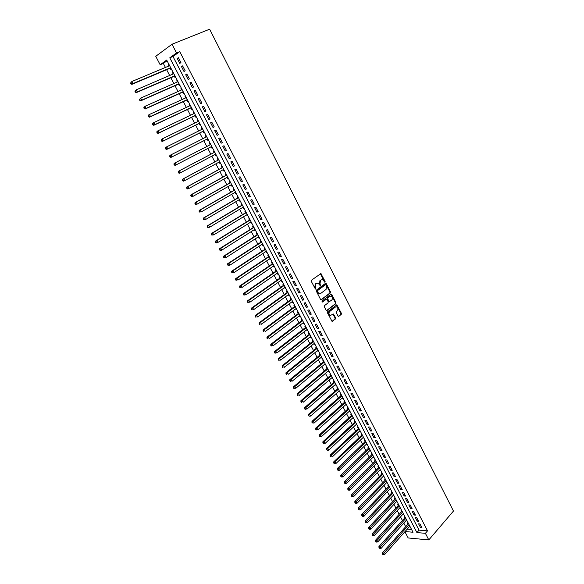 <?xml version="1.0" encoding="UTF-8"?>
<svg xmlns="http://www.w3.org/2000/svg" width="584" height="584" viewBox="0 0 584 584"><rect width="100%" height="100%" fill="white"/><g stroke="black" fill="none" stroke-linecap="round" stroke-linejoin="round"><path stroke-width="0.88" d="M325.032 282.152L325.127 281.408L320.901 273.589L311.418 280.247L311.272 281.32L315.426 289.087L315.791 283.882L317.886 283.101L320.397 285.576L320.01 283.868L320.463 280.451L321.215 279.904L322.521 279.678L325.032 282.152M324.624 282.145L320.39 273.728L320.901 273.589M315.309 289.036L314.805 287.445L315.331 287.321M319.995 285.569L319.484 283.999L320.01 283.868M337.975 316.01L338.808 316.309L341.253 314.382L341.385 313.316L336.844 304.841L327.595 311.761L327.456 312.841L332.055 321.382L335.479 318.944L335.618 317.871L333.42 314.01L330.347 315.455C328.807 314.382 328.558 313.082 329.61 311.557L335.42 307.038L336.545 306.841C338.085 307.899 338.333 309.192 337.296 310.717L336.34 311.469L336.202 312.542L337.975 316.01M425.393 533.323L428.809 539.923L453.461 511.058L209.634 29.2L172.017 44.238L176.529 52.954L169.783 57.823L416.918 532.579L425.393 533.323L427.524 530.856L179.755 51.633L176.529 52.954M330.34 292.978L330.478 291.912L326.31 283.722L325.456 283.393L316.462 290.065L316.316 291.146L320.558 299.409L321.419 299.731L330.34 292.978L329.814 293.102L329.953 292.036L325.368 283.466M331.8 294.511L335.946 302.651L335.815 303.709L326.974 310.549L326.12 310.243L324.317 306.731L324.456 305.651L328.077 302.877L328.223 301.804L326.602 299.088L322.397 302.037L321.893 301.067L330.96 294.19L331.8 294.511L331.274 294.628L335.42 302.76L335.946 302.651M409.413 526.644L409.866 526.199M408.216 523.03L407.501 522.979L408.063 524.06M406.179 520.446L406.646 520.015M404.982 516.833L404.267 516.782L404.836 517.869M402.931 514.219L403.413 513.818M401.734 510.606L401.026 510.562L401.595 511.657M399.668 507.971L400.164 507.591M398.478 504.357L397.762 504.32L398.339 505.416M396.397 501.7L396.901 501.342M395.207 498.086L394.492 498.057L395.069 499.152M393.112 495.407L393.631 495.071M391.922 491.794L391.214 491.764L391.791 492.867M389.813 489.085L390.346 488.771M388.623 485.472L387.915 485.45L388.491 486.56M386.506 482.742L387.046 482.45M385.316 479.128L384.608 479.114L385.192 480.223M383.177 476.376L383.739 476.106M381.994 472.763L381.286 472.755L381.87 473.865M379.841 469.981L380.41 469.733M378.658 466.368L377.957 466.368L378.541 467.485M376.498 463.565L377.081 463.338M375.308 459.951L374.607 459.951L375.198 461.075M373.132 457.126L373.731 456.922M371.95 453.512L371.249 453.52L371.84 454.644M369.76 450.658L370.365 450.483M368.577 447.045L367.876 447.059L368.467 448.191M366.365 444.161L366.993 444.008M365.19 440.548L364.496 440.57L365.088 441.708M362.971 437.65L363.606 437.518M361.788 434.036L361.094 434.058L361.693 435.204M359.554 431.101L359.729 431.445L360.204 430.999M358.379 427.488L357.685 427.524L358.284 428.671M356.123 424.539L356.313 424.904L356.795 424.459M354.948 420.925L354.262 420.962L354.86 422.108M352.685 417.94L352.882 418.326L353.364 417.889M351.51 414.326L350.823 414.37L351.422 415.531M349.232 411.319L349.444 411.727L349.925 411.289M348.057 407.712L347.37 407.756L347.976 408.917M345.757 404.675L345.983 405.106L346.473 404.668M344.589 401.062L343.903 401.12L344.509 402.281M342.275 398.003L342.516 398.456L343.005 398.025M341.107 394.39L340.428 394.456L341.034 395.624M338.786 391.309L339.034 391.784L339.523 391.353M337.61 387.696L336.932 387.761L337.545 388.937M335.274 384.579L335.53 385.082L336.026 384.652M334.106 380.972L333.428 381.045L334.041 382.221M331.748 377.833L332.019 378.352L332.515 377.928M330.581 374.22L329.909 374.3L330.522 375.483M328.215 371.052L328.493 371.592L328.996 371.176M327.047 367.438L326.376 367.526L326.996 368.716M324.66 364.248L324.952 364.81L325.456 364.394M323.499 360.635L322.828 360.729L323.448 361.919M321.098 357.415L321.404 358.007L321.908 357.591M319.937 353.802L319.266 353.904L319.886 355.101M317.513 350.553L317.835 351.166L318.346 350.758M316.353 346.947L315.688 347.057L316.316 348.254M313.922 343.669L314.25 344.304L314.761 343.896M312.761 340.056L312.097 340.173L312.725 341.377M310.308 336.756L310.659 337.413L311.17 337.004M309.155 333.143L308.491 333.267L309.126 334.479M306.688 329.814L307.045 330.5L307.564 330.091M305.534 326.201L304.87 326.332L305.505 327.551M303.052 322.842L303.424 323.551L303.943 323.149M301.899 319.236L301.242 319.368L301.877 320.587M299.402 315.842L299.782 316.579L300.307 316.178M298.249 312.236L297.592 312.382L298.227 313.608M295.73 308.819L296.124 309.578L296.657 309.184M294.584 305.213L293.927 305.359L294.57 306.593M292.051 301.76L292.46 302.548L292.986 302.154M290.905 298.154L290.248 298.314L290.898 299.548M288.35 294.679L288.773 295.489L289.306 295.103M287.211 291.073L286.554 291.241L287.204 292.482M284.642 287.569L285.072 288.401L285.613 288.014M283.495 283.963L282.846 284.131L283.495 285.379M280.911 280.429L281.364 281.284L281.904 280.904M279.772 276.823L279.123 276.998L279.78 278.254M277.174 273.254L277.634 274.137L278.174 273.765M276.035 269.655L275.385 269.837L276.042 271.093M273.414 266.056L273.889 266.968L274.436 266.589M272.275 262.457L271.633 262.647L272.29 263.91M269.64 258.829L270.129 259.763L270.677 259.391M268.509 255.223L267.866 255.427L268.531 256.69M265.851 251.565L266.355 252.529L266.91 252.164M264.72 247.966L264.085 248.178L264.749 249.448M262.048 244.28L262.566 245.265L263.121 244.908M260.917 240.681L260.281 240.893L260.946 242.17M258.23 236.958L258.756 237.973L259.318 237.615M257.099 233.359L256.471 233.585L257.135 234.87M254.398 229.614L254.938 230.651L255.5 230.3M253.266 226.015L252.638 226.249L253.31 227.534M250.543 222.234L251.098 223.3L251.667 222.949M249.419 218.635L248.791 218.876L249.463 220.168M246.674 214.824L247.251 215.919L247.82 215.569M245.55 211.226L244.93 211.474L245.608 212.773M242.791 207.386L243.382 208.503L243.951 208.159M241.674 203.787L241.053 204.042L241.732 205.342M238.892 199.911L239.491 201.064L240.075 200.721M237.776 196.319L237.155 196.582L237.841 197.888M234.98 192.406L235.593 193.589L236.177 193.246M233.863 188.814L233.242 189.085L233.928 190.399M231.045 184.873L231.673 186.077L232.257 185.748M229.935 181.281L229.315 181.558L230.008 182.88M227.096 177.31L227.738 178.543L228.329 178.215M225.986 173.718L225.373 174.003L226.066 175.331M223.132 169.71L223.789 170.973L224.38 170.645M222.022 166.119L221.416 166.418L222.11 167.747M219.153 162.082L219.825 163.374L220.423 163.053M218.044 158.498L217.438 158.797L218.131 160.133M215.839 155.738L216.438 155.424L215.839 155.738L215.153 154.417M214.051 150.833L213.445 151.147L214.145 152.49M209.43 143.46L210.036 143.153L209.43 143.46L210.131 144.796M211.138 146.73L211.839 148.073L212.445 147.759M206.094 137.065L205.407 135.743L206.013 135.437M207.116 139.028L207.824 140.379L208.422 140.058M202.042 129.298L201.363 127.998L201.976 127.692M203.079 131.29L203.787 132.648L204.385 132.32M197.969 121.494L197.297 120.209L197.918 119.91M199.027 123.523L199.735 124.888L200.334 124.545M193.881 113.661L193.224 112.398L193.844 112.099M194.954 115.72L195.669 117.092L196.261 116.742M189.771 105.792L189.121 104.551L189.749 104.259M190.866 107.887L191.581 109.259L192.172 108.901M185.646 97.893L185.011 96.667L185.639 96.382M186.763 100.017L187.479 101.397L188.07 101.032M181.507 89.958L180.879 88.753L181.514 88.469M182.639 92.119L183.361 93.506L183.945 93.133M177.346 81.986L176.733 80.804L177.368 80.526M178.492 84.184L179.222 85.578L179.799 85.191M173.171 73.985L172.565 72.817L173.207 72.54M174.339 76.212L175.069 77.614L175.645 77.219M180.923 62.605L178.375 57.692L177.251 58.495L179.792 63.393L180.923 62.605M185.15 70.759L182.617 65.868L181.478 66.656L184.011 71.533L185.15 70.759M189.355 78.884L186.836 74.015L185.69 74.781L188.209 79.636L189.355 78.884M193.545 86.965L191.034 82.118L189.888 82.87L192.399 87.702L193.545 86.965M197.721 95.017L195.217 90.191L194.063 90.921L196.56 95.732L197.721 95.017M201.874 103.032L199.378 98.222L198.224 98.937L200.706 103.733L201.874 103.032M206.006 111.011L203.524 106.222L202.363 106.923L204.838 111.697L206.006 111.011M210.123 118.953L207.656 114.194L206.488 114.873L208.955 119.625L210.123 118.953M214.226 126.867L211.766 122.122L210.59 122.786L213.043 127.516L214.226 126.867M218.306 134.743L215.861 130.02L214.678 130.67L217.124 135.379L218.306 134.743M222.373 142.591L219.934 137.882L218.752 138.517L221.183 143.204L222.373 142.591M226.417 150.395L223.993 145.715L222.803 146.328L225.227 151L226.417 150.395L225.227 151M230.446 158.176L228.03 153.512L226.84 154.11L229.249 158.76L230.446 158.176M234.461 165.922L232.06 161.279L230.855 161.856L233.257 166.491L234.461 165.922M238.454 173.63L236.06 169.01L234.856 169.572L237.25 174.185L238.454 173.63M242.44 181.31L240.053 176.704L238.841 177.251L241.221 181.843L242.44 181.31M246.397 188.953L244.024 184.369L242.805 184.902L245.178 189.479L246.397 188.953M250.346 196.567L247.981 192.005L246.762 192.516L249.12 197.071L250.346 196.567M254.274 204.152L251.916 199.604L250.689 200.108L253.047 204.641L254.274 204.152M258.186 211.7L255.843 207.174L254.609 207.656L256.953 212.174L258.186 211.7M262.085 219.219L259.749 214.708L258.508 215.182L260.844 219.679L262.085 219.219M265.961 226.702L263.639 222.212L262.399 222.672L264.72 227.147L265.961 226.702M269.823 234.155L267.508 229.687L266.26 230.125L268.574 234.586L269.823 234.155M273.67 241.579L271.363 237.133L270.115 237.557L272.421 241.995L273.67 241.579M277.502 248.974L275.21 244.543L273.954 244.952L276.247 249.375L277.502 248.974M281.32 256.339L279.035 251.923L277.772 252.317L280.057 256.726L281.32 256.339M285.116 263.669L282.839 259.274L281.576 259.654L283.853 264.041L285.116 263.669M288.905 270.969L286.635 266.596L285.364 266.961L287.635 271.326L288.905 270.969M292.672 278.239L290.409 273.881L289.138 274.232L291.394 278.583L292.672 278.239M296.424 285.481L294.175 281.145L292.898 281.481L295.146 285.81L296.424 285.481M300.161 292.693L297.92 288.372L296.643 288.693L298.877 293.007L300.161 292.693M303.884 299.877L301.651 295.57L300.366 295.884L302.592 300.176L303.884 299.877M307.593 307.031L305.366 302.746L304.082 303.038L306.301 307.315L307.593 307.031M311.279 314.156L309.067 309.885L307.775 310.162L309.987 314.426L311.279 314.156M314.958 321.251L312.754 316.995L311.454 317.265L313.659 321.507L314.958 321.251M318.623 328.317L316.426 324.076L315.126 324.332L317.316 328.558L318.623 328.317M322.266 335.355L320.083 331.135L318.776 331.376L320.959 335.581L322.266 335.355M325.901 342.363L323.719 338.158L322.412 338.384L324.587 342.582L325.901 342.363M329.515 349.341L327.347 345.159L326.033 345.37L328.201 349.546L329.515 349.341M333.121 356.291L330.96 352.123L329.639 352.327L331.8 356.488L333.121 356.291M336.705 363.219L334.559 359.065L333.238 359.255L335.384 363.394L336.705 363.219M340.282 370.11L338.136 365.978L336.815 366.153L338.954 370.278L340.282 370.11M343.845 376.979L341.706 372.862L340.377 373.023L342.509 377.133L343.845 376.979M347.385 383.827L345.261 379.724L343.925 379.87L346.049 383.965L347.385 383.827M350.918 390.638L348.801 386.55L347.465 386.688L349.575 390.769L350.918 390.638M354.437 397.427L352.327 393.353L350.984 393.477L353.094 397.543L354.437 397.427M357.941 404.186L355.839 400.128L354.495 400.244L356.59 404.289L357.941 404.186M361.43 410.917L359.335 406.88L357.985 406.982L360.08 411.005L361.43 410.917M364.905 417.626L362.817 413.603L361.467 413.691L363.547 417.699L364.905 417.626M368.365 424.305L366.292 420.298L364.934 420.37L367.007 424.371L368.365 424.305M371.811 430.956L369.745 426.97L368.387 427.028L370.453 431.014L371.811 430.956M375.249 437.584L373.191 433.613L371.826 433.656L373.884 437.628L375.249 437.584M378.666 444.183L376.614 440.226L375.249 440.263L377.3 444.212L378.666 444.183M382.075 450.76L380.031 446.818L378.666 446.84L380.702 450.782L382.075 450.76M385.469 457.309L383.433 453.381L382.06 453.396L384.097 457.316L385.469 457.309M388.849 463.835L386.82 459.922L385.447 459.922L387.469 463.827L388.849 463.835M392.214 470.332L390.2 466.434L388.82 466.426L390.835 470.317L392.214 470.332M395.572 476.807L393.558 472.923L392.178 472.901L394.185 476.778L395.572 476.807M398.916 483.253L396.908 479.384L395.521 479.354L397.529 483.216L398.916 483.253M402.245 489.677L400.244 485.822L398.857 485.779L400.85 489.626L402.245 489.677M405.559 496.071L403.573 492.239L402.179 492.181L404.164 496.013L405.559 496.071M408.858 502.444L406.88 498.626L405.486 498.561L407.464 502.379L408.858 502.444M412.151 508.795L410.18 504.985L408.778 504.912L410.749 508.715L412.151 508.795M415.428 515.117L413.465 511.329L412.063 511.241L414.027 515.03L415.428 515.117M418.691 521.417L416.735 517.643L415.334 517.548L417.29 521.315L418.691 521.417M179.755 51.633L172.988 56.502L419.049 530.148L427.524 530.856M418.589 523.826L420.538 527.578L421.947 527.695L419.998 523.936L418.589 523.826M167.06 60.765L163.352 63.437L165.44 67.43M166.63 69.7L169.652 75.489M170.827 77.73L173.857 83.519M175.003 85.724L178.032 91.513M179.171 93.681L182.201 99.47M183.318 101.609L186.34 107.398M187.442 109.5L190.472 115.289M191.552 117.355L194.582 123.144M195.647 125.18L198.669 130.969M199.721 132.97L202.743 138.758M203.779 140.729L206.802 146.511M207.816 148.453L210.839 154.227M211.853 156.162L214.846 161.892M215.868 163.849L218.839 169.528M219.869 171.499L222.818 177.135M223.854 179.12L226.782 184.705M227.826 186.705L230.724 192.246M231.775 194.26L234.651 199.757M235.71 201.787L238.564 207.232M239.63 209.276L242.455 214.678M243.535 216.737L246.338 222.095M247.419 224.168L250.2 229.483M251.288 231.563L254.047 236.834M255.142 238.936L257.88 244.156M258.982 246.273L261.69 251.456M262.807 253.58L265.494 258.719M266.611 260.858L269.275 265.954M270.407 268.107L273.042 273.159M274.181 275.327L276.801 280.335M277.94 282.517L280.539 287.481M281.685 289.679L284.262 294.599M285.415 296.803L287.97 301.687M289.131 303.906L291.664 308.746M292.832 310.98L295.336 315.783M296.511 318.024L299.001 322.784M300.183 325.04L302.651 329.756M303.841 332.026L306.286 336.705M307.476 338.99L309.907 343.626M311.104 345.918L313.506 350.517M314.718 352.824L317.097 357.386M318.309 359.7L320.674 364.219M321.893 366.548L324.237 371.03M325.463 373.373L327.785 377.811M329.018 380.169L331.318 384.571M332.559 386.936L334.836 391.302M336.085 393.674L338.348 398.003M339.596 400.39L341.837 404.683M343.093 407.077L345.319 411.333M346.575 413.742L348.779 417.954M350.05 420.378L352.232 424.553M353.502 426.984L355.671 431.123M356.948 433.569L359.094 437.671M360.379 440.124L362.511 444.198M363.796 446.658L365.905 450.695M367.197 453.162L369.292 457.162M370.592 459.644L372.665 463.608M373.964 466.105L376.023 470.032M377.33 472.536L379.366 476.427M380.68 478.946L382.702 482.8M384.024 485.326L386.024 489.151M387.345 491.684L389.331 495.473M390.659 498.021L392.623 501.773M393.959 504.328L395.908 508.051M397.244 510.613L399.179 514.3M400.522 516.869L402.434 520.526M403.785 523.111L405.683 526.731M407.194 529.148L411.603 529.52M168.951 64.393L168.382 64.802L168.98 65.948M170.163 68.211L170.893 69.613L171.47 69.211M172.565 72.817L173.141 72.416M176.733 80.804L177.31 80.41M180.879 88.753L181.463 88.374M185.011 96.667L185.595 96.294M189.121 104.551L189.712 104.186M193.224 112.398L193.808 112.04M197.297 120.209L197.896 119.866M201.363 127.998L201.954 127.655M205.407 135.743L206.006 135.415M219.825 163.374L220.431 163.075M223.789 170.973L224.402 170.681M227.738 178.543L228.359 178.259M231.673 186.077L232.293 185.807M235.593 193.589L236.213 193.319M239.491 201.064L240.119 200.801M243.382 208.503L244.002 208.254M247.251 215.919L247.871 215.678M251.098 223.3L251.733 223.066M254.938 230.651L255.573 230.424M258.756 237.973L259.391 237.754M262.566 245.265L263.202 245.054M266.355 252.529L266.998 252.324M270.129 259.763L270.772 259.566M273.889 266.968L274.531 266.779M277.634 274.137L278.276 273.954M281.364 281.284L282.014 281.108M285.072 288.401L285.729 288.233M288.773 295.489L289.43 295.329M292.46 302.548L293.11 302.395M296.124 309.578L296.781 309.432M299.782 316.579L300.439 316.44M303.424 323.551L304.082 323.419M307.045 330.5L307.71 330.369M310.659 337.413L311.323 337.296M314.25 344.304L314.922 344.195M317.835 351.166L318.506 351.064M321.404 358.007L322.076 357.904M324.952 364.81L325.631 364.723M328.493 371.592L329.172 371.512M332.019 378.352L332.697 378.271M335.53 385.082L336.209 385.009M339.034 391.784L339.713 391.718M342.516 398.456L343.195 398.397M345.983 405.106L346.67 405.055M349.444 411.727L350.13 411.684M352.882 418.326L353.576 418.29M356.313 424.904L357.007 424.867M359.729 431.445L360.423 431.423M363.138 437.971L363.832 437.949M366.526 444.468L367.219 444.446M369.906 450.936L370.599 450.928M373.264 457.381L373.964 457.381M376.622 463.805L377.322 463.805M379.958 470.2L380.659 470.208M383.279 476.573L383.987 476.588M386.593 482.917L387.301 482.939M389.893 489.246L390.601 489.268M393.185 495.546L393.893 495.575M396.456 501.817L397.171 501.853M399.719 508.073L400.434 508.109M402.975 514.3L403.683 514.343M406.209 520.505L406.924 520.556M409.435 526.68L410.151 526.739M428.809 539.923L408.172 537.959L404.902 531.725M163.352 63.437L160.169 64.758L155.745 56.312L172.017 44.238M405.062 531.542L413.019 532.243L166.688 60.057L160.169 64.758M172.988 56.502L169.783 57.823M419.049 530.148L416.918 532.579M168.382 64.802L169.024 64.532M177.251 58.495L178.522 57.969M181.478 66.656L182.741 66.116M185.69 74.781L186.946 74.234M189.888 82.87L191.136 82.315M194.063 90.921L195.304 90.359M198.224 98.937L199.458 98.367M202.363 106.923L203.59 106.339M206.488 114.873L207.7 114.282M210.59 122.786L211.802 122.187M214.678 130.67L215.883 130.064M218.752 138.517L219.942 137.904M229.249 158.76L230.424 158.125M233.257 166.491L234.425 165.849M237.25 174.185L238.411 173.536M241.221 181.843L242.375 181.186M245.178 189.479L246.324 188.807M249.12 197.071L250.259 196.399M253.047 204.641L254.179 203.962M256.953 212.174L258.077 211.488M260.844 219.679L261.961 218.978M264.72 227.147L265.829 226.446M268.574 234.586L269.677 233.877M272.421 241.995L273.516 241.28M276.247 249.375L277.334 248.653M280.057 256.726L281.138 255.989M283.853 264.041L284.926 263.304M287.635 271.326L288.7 270.582M291.394 278.583L292.46 277.831M295.146 285.81L296.197 285.05M298.877 293.007L299.928 292.241M302.592 300.176L303.636 299.402M306.301 307.315L307.337 306.534M309.987 314.426L311.017 313.637M313.659 321.507L314.681 320.718M317.316 328.558L318.331 327.763M320.959 335.581L321.974 334.778M324.587 342.582L325.595 341.764M328.201 349.546L329.201 348.728M331.8 356.488L332.792 355.663M335.384 363.394L336.369 362.569M338.954 370.278L339.932 369.446M342.509 377.133L343.487 376.293M346.049 383.965L347.02 383.119M349.575 390.769L350.539 389.908M353.094 397.543L354.05 396.682M356.59 404.289L357.539 403.42M360.08 411.005L361.022 410.136M363.547 417.699L364.489 416.823M367.007 424.371L367.942 423.488M370.453 431.014L371.38 430.123M373.884 437.628L374.804 436.73M377.3 444.212L378.22 443.314M380.702 450.782L381.615 449.87M384.097 457.316L385.002 456.403M387.469 463.827L388.375 462.908M390.835 470.317L391.733 469.39M394.185 476.778L395.076 475.851M397.529 483.216L398.412 482.282M400.85 489.626L401.734 488.684M404.164 496.013L405.041 495.071M407.464 502.379L408.333 501.43M410.749 508.715L411.618 507.759M414.027 515.03L414.881 514.066M417.29 521.315L418.137 520.351M420.538 527.578L421.385 526.615M319.484 283.999L319.944 280.583L320.689 280.035M314.805 287.445L315.272 284.014L316.024 283.459M320.966 299.796L329.814 293.102M326.003 285.007L325.412 284.773L317.521 290.635L317.937 292.409L319.331 293.679L320.696 293.445L326.069 289.423L326.522 286.014L326.003 285.007M319.871 293.745L318.813 293.803L317.419 292.533L316.995 290.766L324.887 284.904M326.507 310.615L335.282 303.826L335.42 302.76M326.033 299.198L322.01 302.052M331.807 300.023C332.858 298.49 332.603 297.19 331.033 296.124L329.916 296.322L327.865 297.884L327.726 298.957L329.332 301.665L331.807 300.023M329.259 301.687L328.383 301.395L327.193 299.074L327.339 298.008L329.391 296.446M331.274 294.628L330.88 294.248M330.719 315.521L329.821 315.564C328.274 314.491 328.033 313.192 329.084 311.666L334.895 307.155M332.011 321.368L334.946 319.046L335.085 317.973L332.931 314.134M338.34 316.367L340.72 314.491L340.852 313.425L336.355 304.972M169.623 65.678L131.831 81.526L132.94 83.6L131.882 84.366L170.813 67.956M131.4 83.585L130.962 82.753L130.539 83.059L130.984 83.892L132.94 83.6L170.674 67.686M130.539 83.059L131.831 81.526L130.962 82.753M131.882 84.366L130.984 83.892M173.813 73.708L136.262 89.819L137.364 91.885L136.298 92.63L174.988 75.956M135.831 91.87L135.393 91.038L134.962 91.338L135.408 92.17L137.364 91.885L174.857 75.716M134.962 91.338L136.262 89.819L135.393 91.038M136.298 92.63L135.408 92.17M177.989 81.709L140.664 98.068L141.766 100.127L140.693 100.857L179.142 83.921M140.24 100.112L139.802 99.295L139.372 99.587L139.81 100.404L141.766 100.127L179.025 83.702M139.372 99.587L140.664 98.068L139.802 99.295M140.693 100.857L139.81 100.404M182.142 89.673L145.058 106.288L146.153 108.339L145.073 109.047L183.281 91.856M144.628 108.325L144.19 107.507L143.759 107.792L144.197 108.609L146.153 108.339L183.179 91.659M143.759 107.792L145.058 106.288L144.19 107.507M145.073 109.047L144.197 108.609M186.281 97.601L149.424 114.471L150.511 116.508L149.431 117.202L187.398 99.755M149 116.501L148.562 115.683L148.132 115.968L148.562 116.778L150.511 116.508L187.311 99.579M148.132 115.968L148.343 115.165L149.424 114.471L148.562 115.683M149.431 117.202L148.562 116.778M190.399 105.5L153.774 122.611L154.862 124.647L153.767 125.319L191.501 107.617M153.351 124.64L152.913 123.83L152.482 124.1L152.913 124.91L154.862 124.647L191.428 107.471M152.482 124.1L152.687 123.29L153.774 122.611L152.913 123.83M153.767 125.319L152.913 124.91M194.501 113.362L158.103 130.721L159.184 132.743L158.089 133.4L195.582 115.442M157.68 132.743L157.249 131.933L156.811 132.196L157.242 133.006L159.184 132.743L195.523 115.325M156.811 132.196L157.008 131.385L158.103 130.721L157.249 131.933M158.089 133.4L157.242 133.006M199.509 123.29L162.388 141.445L161.549 141.065L161.994 140.81L161.564 140.007L161.118 140.262L161.549 141.065M198.582 121.195L162.418 138.795L163.491 140.81L199.604 123.144M161.118 140.262L161.315 139.437L162.418 138.795L161.564 140.007M161.994 140.81L163.491 140.81L162.388 141.445M203.561 131.05L166.674 149.46L165.841 149.095L166.287 148.84L165.856 148.044L165.411 148.292L165.841 149.095M202.648 128.991L166.71 146.832L167.783 148.84L203.663 130.933M165.411 148.292L165.6 147.46L166.71 146.832L165.856 148.044M166.287 148.84L167.783 148.84L166.674 149.46M206.699 136.751L170.981 154.833L172.046 156.833L170.937 157.432L207.736 138.737M170.557 156.84L170.134 156.037L169.688 156.286L170.112 157.081L172.046 156.833L207.597 138.788M169.688 156.286L169.871 155.446L170.981 154.833L170.134 156.037M170.937 157.432L170.112 157.081M210.736 144.482L175.237 162.805L176.302 164.79L175.178 165.374L211.751 146.438M174.813 164.797L174.39 164.009L173.944 164.243L174.368 165.038L176.302 164.79L211.612 146.482M173.944 164.243L174.12 163.396L175.237 162.805L174.39 164.009M175.178 165.374L174.368 165.038M214.613 152.234L178.346 171.309L179.478 170.732L180.529 172.711L215.751 154.103M214.751 152.183L179.478 170.732L178.178 172.163L178.602 172.959L179.054 172.725L178.631 171.937M179.054 172.725L180.529 172.711L179.405 173.28L178.602 172.959M178.178 172.163L178.346 171.309M218.723 159.797L182.558 179.193L183.697 178.631L184.748 180.602L219.745 161.761M218.606 159.877L183.697 178.631L182.398 180.054L182.814 180.843L183.267 180.617L182.85 179.828M183.267 180.617L184.748 180.602L183.61 181.157L182.814 180.843M182.398 180.054L182.558 179.193M222.694 167.404L186.756 187.041L187.895 186.493L188.939 188.457L223.723 169.389M222.73 167.484L187.895 186.493L186.595 187.909L187.011 188.69L187.471 188.479L187.048 187.69M187.471 188.479L188.939 188.457L187.8 188.997L187.011 188.69M186.595 187.909L186.756 187.041M226.643 174.981L190.931 194.852L192.078 194.326L193.121 196.275L227.687 176.981M226.702 175.083L192.078 194.326L190.778 195.728L191.194 196.509L191.654 196.304L191.231 195.523M191.654 196.304L193.121 196.275L191.975 196.801L191.194 196.509M190.778 195.728L190.931 194.852M230.585 182.529L195.093 202.633L196.239 202.122L197.275 204.064L231.629 184.544M230.643 182.653L196.239 202.122L194.939 203.517L195.355 204.291L195.815 204.093L195.399 203.312M195.815 204.093L197.275 204.064L196.129 204.568L195.355 204.291M194.939 203.517L195.093 202.633M234.505 190.048L199.232 210.379L200.385 209.882L201.422 211.817L235.564 192.07M234.578 190.194L200.385 209.882L199.086 211.269L199.502 212.043L199.962 211.846L199.546 211.072M199.962 211.846L201.422 211.817L199.502 212.043M199.086 211.269L199.232 210.379M238.411 197.531L203.349 218.088L204.509 217.613L205.539 219.54L239.469 199.567M238.498 197.699L204.509 217.613L203.21 218.993L203.626 219.759L204.086 219.569L203.677 218.803M204.086 219.569L205.539 219.54L203.626 219.759M203.21 218.993L203.349 218.088M242.294 204.984L207.459 225.767L208.619 225.307L209.649 227.227L243.367 207.035M242.397 205.174L208.619 225.307L207.32 226.68L207.729 227.446L208.196 227.264L207.787 226.49M208.196 227.264L209.649 227.227L207.729 227.446M207.32 226.68L207.459 225.767M246.171 212.408L211.539 233.41L212.715 232.972L213.737 234.877L247.251 214.474M246.28 212.62L212.715 232.972L211.415 234.33L211.824 235.096L212.291 234.914L211.882 234.155M212.291 234.914L213.737 234.877L211.824 235.096M211.415 234.33L211.539 233.41M250.025 219.796L215.613 241.024L216.788 240.601L217.803 242.499L251.113 221.883M250.149 220.029L216.788 240.601L215.489 241.951L215.898 242.71L216.365 242.542L215.956 241.776M216.365 242.542L217.803 242.499L216.627 242.922L215.898 242.71M215.489 241.951L215.613 241.024M253.865 227.161L219.664 248.609L220.847 248.193L221.854 250.091L254.96 229.257M253.996 227.417L220.847 248.193L219.547 249.536L219.949 250.295L220.423 250.134L220.022 249.375M220.423 250.134L221.854 250.091L220.672 250.499L219.949 250.295M219.547 249.536L219.664 248.609M257.69 234.491L223.701 256.157L224.884 255.763L225.891 257.646L258.792 236.6M257.836 234.768L224.884 255.763L223.584 257.091L223.986 257.851L224.46 257.69L224.059 256.938M224.46 257.69L225.891 257.646L223.986 257.851M223.584 257.091L223.701 256.157M261.501 241.791L227.716 263.676L228.906 263.289L229.913 265.173L262.61 243.915M261.654 242.09L228.906 263.289L227.607 264.618L228.008 265.37L228.49 265.216L228.088 264.464M228.49 265.216L229.913 265.173L228.008 265.37M227.607 264.618L227.716 263.676M265.289 249.061L231.717 271.159L232.914 270.793L233.914 272.662L266.406 251.2M265.457 249.383L232.914 270.793L231.614 272.108L232.016 272.859L232.49 272.713L232.096 271.962M232.49 272.713L233.914 272.662L232.016 272.859M231.614 272.108L231.717 271.159M269.071 256.303L235.702 278.612L236.907 278.261L237.9 280.123L270.195 258.457M269.246 256.646L236.907 278.261L235.6 279.568L236.002 280.313L236.483 280.174L236.082 279.429M236.483 280.174L236.002 280.313M235.6 279.568L235.702 278.612M272.83 263.515L239.666 286.036L240.878 285.7L241.864 287.554L273.962 265.683M273.02 263.88L240.878 285.7L239.571 286.999L239.973 287.744L240.455 287.605L240.061 286.868M240.455 287.605L239.973 287.744M239.571 286.999L239.666 286.036M276.582 270.699L243.616 293.423L244.827 293.102L245.82 294.949L277.714 272.881M276.779 271.086L244.827 293.102L243.528 294.394L243.922 295.132L244.411 295.008L244.017 294.27M244.411 295.008L243.922 295.132M243.528 294.394L243.616 293.423M280.313 277.853L247.55 300.782L248.769 300.475L249.748 302.315L281.459 280.043M280.524 278.254L248.769 300.475L247.47 301.76L247.864 302.497L248.346 302.373L247.952 301.643M248.346 302.373L247.864 302.497M247.47 301.76L247.55 300.782M284.028 284.977L251.47 308.111L252.689 307.819L253.668 309.651L285.182 287.182M284.247 285.401L252.689 307.819L251.39 309.097L251.784 309.834L252.273 309.717L251.879 308.98M252.273 309.717L251.784 309.834M251.39 309.097L251.47 308.111M287.729 292.073L255.369 315.411L256.595 315.134L257.573 316.959L288.89 294.292M287.963 292.518L256.595 315.134L255.296 316.404L255.683 317.134L256.179 317.024L255.785 316.294M256.179 317.024L255.683 317.134M255.296 316.404L255.369 315.411M291.416 299.139L259.252 322.682L260.486 322.412L261.457 324.229L292.584 301.373M291.657 299.607L260.486 322.412L259.187 323.675L259.573 324.405L260.062 324.295L259.676 323.572M260.062 324.295L259.573 324.405M259.187 323.675L259.252 322.682M295.088 306.184L263.121 329.916L264.362 329.668L265.326 331.471L296.263 308.425M295.343 306.666L264.362 329.668L263.055 330.924L263.442 331.646L263.939 331.544L263.552 330.821M263.939 331.544L263.442 331.646M263.055 330.924L263.121 329.916M298.745 313.192L266.976 337.121L268.217 336.888L269.18 338.691L299.921 315.448M299.008 313.696L268.217 336.888L266.917 338.136L267.793 338.764L267.414 338.041M267.793 338.764L267.297 338.851M266.917 338.136L266.976 337.121M302.388 320.178L270.808 344.297L272.056 344.078L273.013 345.874L303.57 322.441M302.665 320.696L272.056 344.078L270.757 345.319L271.64 345.947L271.253 345.232M271.64 345.947L271.137 346.035M270.757 345.319L270.808 344.297M306.016 327.128L274.633 351.451L275.882 351.239L276.838 353.028L307.206 329.412M306.301 327.668L275.882 351.239L274.582 352.473L275.458 353.101L275.079 352.393M275.458 353.101L274.962 353.189M274.582 352.473L274.633 351.451M309.629 334.055L278.437 358.569L279.692 358.372L280.641 360.153L310.827 336.347M309.921 334.617L279.692 358.372L278.386 359.598L279.269 360.233L278.889 359.518M279.269 360.233L278.765 360.306M278.386 359.598L278.437 358.569M313.228 340.954L282.225 365.657L283.481 365.474L284.43 367.248L314.433 343.261M313.535 341.531L283.481 365.474L282.182 366.694L283.065 367.329L282.685 366.621M283.065 367.329L282.561 367.402M282.182 366.694L282.225 365.657M316.813 347.83L285.999 372.716L287.262 372.548L288.204 374.308L318.024 350.144M317.127 348.422L287.262 372.548L285.963 373.76L286.839 374.395L286.467 373.687M286.839 374.395L286.335 374.461M285.963 373.76L285.999 372.716M320.39 354.671L289.752 379.746L291.022 379.593L291.964 381.345L321.601 356.999M320.711 355.291L291.022 379.593L289.722 380.79L290.606 381.432L290.226 380.731M290.606 381.432L290.095 381.498M289.722 380.79L289.752 379.746M323.945 361.489L293.497 386.747L294.767 386.608L295.701 388.353L325.164 363.825M324.273 362.124L294.767 386.608L293.467 387.798L294.351 388.448L293.978 387.747M294.351 388.448L293.84 388.499M293.467 387.798L293.497 386.747M327.485 368.278L297.227 393.718L298.504 393.594L299.431 395.331L328.712 370.628M327.828 368.935L298.504 393.594L297.198 394.777L298.081 395.426L297.709 394.733M298.081 395.426L297.57 395.477M297.198 394.777L297.227 393.718M331.011 375.045L300.935 400.661L302.22 400.551L303.147 402.288L332.245 377.403M331.362 375.716L302.22 400.551L300.913 401.734L301.797 402.376L301.432 401.683M301.797 402.376L301.286 402.427M300.913 401.734L300.935 400.661M334.53 381.783L304.629 407.581L305.921 407.479L306.841 409.209L335.763 384.155M334.887 382.469L304.614 408.654L305.498 409.304L305.133 408.61M305.498 409.304L304.987 409.34M304.614 408.654L304.629 407.581M338.026 388.491L308.315 414.465L309.6 414.377L310.52 416.1L339.275 390.879M338.399 389.2L308.301 415.545L309.184 416.202L308.819 415.509M310.52 416.1L309.184 416.202M308.301 415.545L308.315 414.465M341.516 395.171L311.98 421.327L313.272 421.254L314.192 422.969L342.764 397.573M341.896 395.901L311.973 422.414L312.856 423.071L312.491 422.385M314.192 422.969L312.856 423.071M311.973 422.414L311.98 421.327M344.991 401.836L315.63 428.16L316.929 428.101L317.842 429.802L346.246 404.238M345.378 402.573L315.63 429.247L316.513 429.912L316.148 429.225M317.842 429.802L316.513 429.912M315.63 429.247L315.63 428.16M348.451 408.464L319.266 434.963L320.572 434.919L321.477 436.613L349.714 410.88M348.845 409.223L319.273 436.058L320.156 436.722L319.791 436.044M321.477 436.613L320.156 436.722M319.273 436.058L319.266 434.963M351.897 415.071L322.894 441.745L324.2 441.708L325.106 443.402L353.159 417.502M352.298 415.844L322.894 442.84L323.784 443.504L323.419 442.833M325.106 443.402L323.784 443.504M322.894 442.84L322.894 441.745M355.327 421.648L326.5 448.49L327.807 448.468L328.712 450.154L356.605 424.094M355.744 422.444L326.507 449.6L327.39 450.264L327.033 449.592M328.712 450.154L327.39 450.264M326.507 449.6L326.5 448.49M358.751 428.203L330.091 455.213L331.405 455.206L332.303 456.885L360.029 430.656M359.175 429.014L330.106 456.33L330.989 456.995L330.632 456.323M332.303 456.885L330.989 456.995M330.106 456.33L330.091 455.213M362.153 434.737L333.668 461.915L334.99 461.915L335.88 463.586L363.438 437.197M362.584 435.562L333.69 463.032L334.574 463.696L334.216 463.032M335.88 463.586L334.574 463.696M333.69 463.032L333.668 461.915M365.548 441.241L337.238 468.58L338.559 468.594L339.45 470.259L366.84 443.709M365.986 442.081L337.786 469.711L337.26 469.704L338.143 470.375L337.786 469.711M339.45 470.259L338.143 470.375M337.26 469.704L337.238 468.58M368.927 447.716L340.786 475.223L342.114 475.245L342.998 476.909L370.219 450.198M369.38 448.578L341.341 476.361L340.815 476.354L341.698 477.026L341.341 476.361M342.998 476.909L341.698 477.026M340.815 476.354L340.786 475.223M372.293 454.169L344.319 481.836L345.655 481.873L346.538 483.53L373.592 456.666M372.753 455.053L344.881 482.99L344.356 482.975L345.239 483.647L344.881 482.99M346.538 483.53L345.239 483.647M344.356 482.975L344.319 481.836M375.651 460.601L347.845 488.428L349.181 488.479L350.057 490.122L376.957 463.105M376.118 461.499L348.414 489.589L347.882 489.567L348.765 490.246L348.414 489.589M350.057 490.122L348.765 490.246M347.882 489.567L347.845 488.428M378.987 467.003L351.349 494.991L352.692 495.049L353.568 496.692L380.301 469.521M379.461 467.915L351.926 496.159L351.393 496.137L352.276 496.816L351.926 496.159M353.568 496.692L352.276 496.816M351.393 496.137L351.349 494.991M382.316 473.383L354.846 501.532L356.189 501.605L357.058 503.233L383.637 475.909M382.805 474.31L355.422 502.707L354.889 502.678L355.773 503.364L355.422 502.707M357.058 503.233L355.773 503.364M354.889 502.678L354.846 501.532M385.637 479.741L358.328 508.043L359.671 508.124L360.54 509.752L386.951 482.274M386.126 480.683L358.912 509.233L358.372 509.197L359.262 509.883L358.912 509.233M360.54 509.752L359.262 509.883M358.372 509.197L358.328 508.043M388.937 486.07L361.795 514.526L363.138 514.621L364.007 516.241L390.265 488.611M389.44 487.034L362.379 515.723L361.846 515.687L362.73 516.373L362.379 515.723M364.007 516.241L362.73 516.373M361.846 515.687L361.795 514.526M392.229 492.378L365.248 520.986L366.599 521.096L367.46 522.709L393.558 494.933M392.733 493.356L365.839 522.198L365.299 522.154L366.183 522.841L365.839 522.198M367.46 522.709L366.183 522.841M365.299 522.154L365.248 520.986M395.507 498.663L368.687 527.425L370.044 527.542L370.898 529.148L396.843 501.225M396.025 499.656L369.285 528.637L368.745 528.593L369.628 529.286L369.285 528.637M370.898 529.148L369.628 529.286M368.745 528.593L368.687 527.425M398.77 504.919L372.11 533.834L373.468 533.966L374.329 535.564L400.113 507.496M399.295 505.926L372.716 535.061L372.176 535.01L373.059 535.703L372.716 535.061M374.329 535.564L373.059 535.703M372.176 535.01L372.11 533.834M402.026 511.161L375.527 540.222L376.884 540.361L377.739 541.952L403.369 513.737M402.559 512.175L376.132 541.456L375.592 541.397L376.476 542.091L376.132 541.456M377.739 541.952L376.476 542.091M375.592 541.397L375.527 540.222M405.267 517.373L378.921 546.58L380.286 546.726L381.14 548.318L406.617 519.957M405.807 518.402L379.542 547.821L378.994 547.763L379.877 548.456L379.542 547.821M381.14 548.318L379.877 548.456M378.994 547.763L378.921 546.58M408.493 523.556L382.308 552.917L383.681 553.077L384.527 554.661L409.851 526.155M409.041 524.607L382.929 554.165L382.381 554.099L383.265 554.8L382.929 554.165M384.527 554.661L383.265 554.8M382.381 554.099L382.308 552.917M324.602 281.539L325.127 281.408M315.302 288.416L315.827 288.284M319.981 284.963L320.499 284.831M319.944 280.583L320.463 280.451M315.272 284.014L315.791 283.882M320.828 274.13L321.346 273.991M321.039 299.811L321.419 299.731M325.784 283.853L326.31 283.722M329.953 292.036L330.478 291.912M316.995 290.766L317.521 290.635M316.893 291.518L317.419 291.394M317.419 292.533L317.937 292.409M335.282 303.826L335.815 303.709M326.573 310.637L326.974 310.549M325.653 299.285L326.179 299.161M327.339 298.008L327.865 297.884M327.193 299.074L327.726 298.957M328.383 301.395L328.909 301.278M329.084 311.666L329.61 311.557M333.311 314.506L333.836 314.396M335.085 317.973L335.618 317.871M334.946 319.046L335.479 318.944M332.07 321.39L332.493 321.309M336.734 305.337L337.26 305.228M340.852 313.425L341.385 313.316M340.72 314.491L341.253 314.382M338.399 316.389L338.808 316.309M325.397 283.444L325.865 283.328M318.813 293.803L319.331 293.679M328.807 301.782L329.332 301.665M330.916 294.226L331.369 294.117M329.821 315.564L330.347 315.455M332.975 314.104L333.42 314.01M336.399 304.936L336.844 304.841"/></g></svg>
